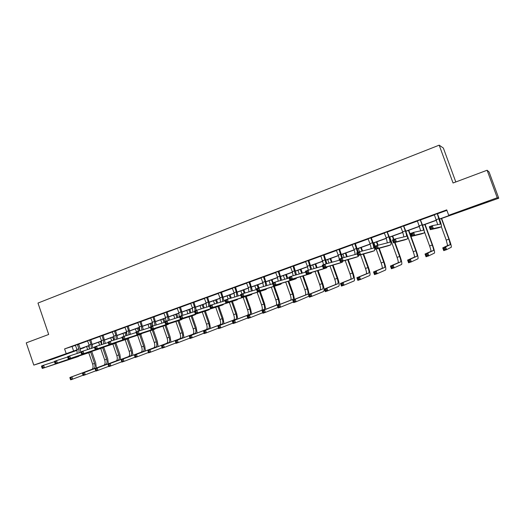 <?xml version="1.0" encoding="UTF-8"?>
<svg xmlns="http://www.w3.org/2000/svg" width="525" height="525" viewBox="0 0 525 525"><rect width="100%" height="100%" fill="white"/><g stroke="black" fill="none" stroke-linecap="round" stroke-linejoin="round"><path stroke-width="0.79" d="M51.004 359.133L61.799 355.53L51.004 359.133M480.001 204.277L488.821 201.383L472.231 207.211L480.001 204.277M455.798 181.965L443.369 148.057L439.189 145.162L37.977 303.063L48.681 334.464L26.25 342.864L33.803 365.105L77.044 349.827M439.189 145.162L453.055 182.995L487.108 170.238L489.083 172.003L498.75 198.207L439.537 219.181M84.066 347.452L80.325 349.125M77.162 350.26L52.776 359.061L33.803 365.105M439.484 219.017L450.26 215.132L448.704 215.283L446.729 209.882L64.588 348.902L75.502 345.378M78.724 344.203L87.655 340.955M90.884 339.78L99.973 336.479M103.195 335.304L112.448 331.944M115.671 330.77L125.081 327.351M128.303 326.176L137.885 322.698M141.107 321.523L150.852 317.979M154.074 316.811L163.997 313.202M167.219 312.034L177.319 308.359M180.534 307.191L190.818 303.45M194.033 302.282L204.494 298.476M207.71 297.308L218.367 293.436M221.576 292.267L232.424 288.323M235.633 287.162L246.678 283.139M249.88 281.978L261.128 277.889M264.331 276.728L275.789 272.56M278.978 271.399L290.647 267.159M293.836 265.998L305.721 261.673M308.903 260.518L321.011 256.115M324.188 254.96L336.525 250.477M339.695 249.323L352.262 244.755M355.425 243.607L368.228 238.954M371.385 237.805L384.431 233.061M387.581 231.919L400.877 227.082M404.014 225.94L417.565 221.012M420.696 219.877L434.51 214.856M437.627 213.721L446.9 210.348M437.64 213.537L434.385 214.718M420.702 219.693L417.447 220.881M404.02 225.757L400.752 226.944M387.588 231.735L384.313 232.929M371.392 237.628L368.11 238.816M355.432 243.429L352.144 244.624M339.701 249.152L336.407 250.346M324.194 254.789L320.9 255.983M308.91 260.348L305.609 261.548M293.842 265.827L290.535 267.028M278.985 271.228L275.678 272.429M264.331 276.557L261.023 277.758M249.887 281.807L246.573 283.014M235.633 286.991L232.319 288.199M221.576 292.103L218.262 293.311M207.71 297.143L204.389 298.351M194.033 302.118L190.713 303.325M180.534 307.027L177.214 308.234M167.219 311.87L163.898 313.077M154.074 316.647L150.754 317.855M141.107 321.366L137.786 322.573M128.303 326.018L124.983 327.226M115.671 330.612L112.35 331.82M103.195 335.153L99.875 336.361M90.884 339.629L87.563 340.837M78.724 344.052L75.403 345.253M487.108 170.238L497.247 197.754L498.75 198.207M64.588 348.902L66.13 353.43M448.704 215.283L497.247 197.754M80.2 348.692L89.217 345.437M92.367 344.295L101.548 340.988M104.698 339.852L114.03 336.479M117.18 335.344L126.682 331.912M129.833 330.776L139.499 327.285M142.643 326.15L152.486 322.599M155.63 321.464L165.644 317.855M168.781 316.719L178.979 313.038M182.116 311.909L192.491 308.162M195.622 307.033L206.187 303.22M209.317 302.092L220.073 298.207M223.197 297.078L234.15 293.127M237.267 291.998L248.417 287.976M251.534 286.853L262.887 282.752M265.998 281.63L277.561 277.463M280.658 276.34L292.438 272.088M295.536 270.972L307.532 266.641M310.616 265.525L322.836 261.115M325.92 260.006L338.369 255.511M341.44 254.402L354.126 249.828M357.19 248.719L370.112 244.053M373.163 242.95L386.334 238.199M389.379 237.103L402.793 232.26M405.832 231.164L419.508 226.229M422.533 225.133L436.472 220.106M80.279 348.961L84.164 347.734M436.524 220.27L422.586 225.297M419.56 226.387L405.891 231.322M402.852 232.418L389.432 237.261M386.387 238.363L373.223 243.114M370.164 244.217L357.243 248.876M354.178 249.985L341.493 254.559M338.422 255.668L325.973 260.157M322.888 261.273L310.669 265.683M307.578 266.798L295.588 271.123M292.491 272.245L280.711 276.491M277.607 277.613L266.044 281.787M262.933 282.909L251.58 287.004M248.463 288.127L237.313 292.149M234.196 293.278L223.243 297.229M220.119 298.358L209.363 302.236M206.233 303.365L195.668 307.178M192.537 308.313L182.162 312.053M179.018 313.189L168.827 316.864M165.683 317.999L155.676 321.608M152.526 322.744L142.688 326.294M139.538 327.429L129.872 330.921M126.722 332.056L117.226 335.482M114.076 336.623L104.737 339.99M101.588 341.125L92.413 344.439M89.257 345.575L80.24 348.83M72.096 346.612L73.618 351.067M434.326 214.653L437.738 224.628M437.325 213.938L440.449 224.116L432.278 225.665L433.348 228.592L441.433 226.793C441.709 226.058 441.013 223.342 439.346 218.649L437.345 213.557M437.64 213.445L437.62 213.918M431.944 228.073L433.348 228.592L430.342 229.668L429.279 226.741L432.278 225.665L431.517 226.898L430.316 227.332L430.743 228.506L431.944 228.073L431.517 226.898M430.743 228.506L430.342 229.668L438.664 227.784M429.279 226.741L430.316 227.332M441.374 226.813L446.237 240.128L447.622 245.569L442.739 247.866L445.6 246.868L446.611 249.651L451.29 247.249C451.546 246.514 450.844 243.79 449.177 239.092L441.63 218.426M441.374 218.518L448.921 239.19L450.332 244.63L445.6 246.868L444.898 248.076L443.75 248.469L444.157 249.585L445.305 249.185L444.898 248.076M447.622 245.569L450.325 244.63L447.622 245.569M445.305 249.185L446.611 249.651L443.75 250.642L442.739 247.866L443.75 248.469M443.75 250.642L444.157 249.585M417.382 220.815L420.702 230.823M420.341 220.113L422.054 224.825C423.15 227.935 423.57 229.747 423.327 230.252L413.654 232.352L414.711 235.259L424.305 232.91C424.673 232.148 424.036 229.432 422.395 224.772L420.354 219.732M420.709 219.607L420.689 220.073M413.293 234.754L414.711 235.259L411.758 236.316L410.701 233.415L413.654 232.352L412.873 233.592L411.685 234.012L412.112 235.18L413.293 234.754L412.873 233.592M412.112 235.18L411.758 236.316L421.568 233.887M410.701 233.415L411.685 234.012M400.693 226.885L402.642 231.833L403.909 236.906M403.607 226.196L405.307 230.875C406.383 233.966 406.763 235.771 406.462 236.302L395.338 238.927L396.382 241.815L407.426 238.941C407.892 238.147 407.315 235.43 405.7 230.797L403.627 225.816M404.027 225.671L404.007 226.137M394.951 241.323L396.382 241.815L393.474 242.858L392.431 239.977L395.338 238.927L394.531 240.168L393.369 240.588L393.783 241.743L394.951 241.323L394.531 240.168M393.783 241.743L393.474 242.858L404.736 239.905M392.431 239.977L393.369 240.588M424.358 231.525L429.608 245.963C430.703 249.073 431.123 250.884 430.881 251.396L425.027 254.021L427.849 253.043L428.853 255.8L434.49 253.07C434.844 252.308 434.201 249.585 432.561 244.912L425.092 224.398M424.784 224.503L432.259 245.031C433.355 248.148 433.781 249.959 433.545 250.471L427.849 253.043L427.127 254.244L425.998 254.638L426.398 255.741L427.527 255.347L427.127 254.244M427.527 255.347L428.853 255.8L426.031 256.777L425.027 254.021L425.998 254.638M426.031 256.777L426.398 255.741M406.527 233.257L413.221 251.705C414.297 254.796 414.684 256.607 414.376 257.138L407.597 260.085L410.373 259.12L411.364 261.857L417.946 258.805C418.386 258.018 417.802 255.301 416.187 250.655L408.785 230.278M408.43 230.403L415.833 250.793C416.909 253.89 417.303 255.701 417.008 256.226L410.373 259.12L409.631 260.321L408.516 260.708L408.916 261.804L410.025 261.417L409.631 260.321M410.025 261.417L411.364 261.857L408.588 262.815L407.597 260.085L408.516 260.708M408.588 262.815L408.916 261.804M384.254 232.864L386.183 237.779L387.352 242.885M387.122 232.188L388.802 236.834C389.865 239.905 390.213 241.71 389.845 242.255L377.317 245.405L378.348 248.266L390.803 244.88C391.355 244.053 390.836 241.343 389.248 236.742L387.142 231.814M387.588 231.65L387.575 232.109M376.904 247.787L378.348 248.266L375.487 249.29L374.456 246.428L377.317 245.405L376.491 246.638L375.342 247.052L375.756 248.2L376.904 247.787L376.491 246.638M375.756 248.2L375.487 249.29L388.152 245.825M374.456 246.428L375.342 247.052M368.051 238.757L369.961 243.639C370.814 246.087 371.175 247.793 371.044 248.765M370.88 238.094L372.547 242.707C373.59 245.759 373.898 247.564 373.472 248.128L359.579 251.77L360.603 254.612L374.43 250.727C375.067 249.88 374.601 247.17 373.039 242.596L371.378 237.996L370.88 238.094L370.893 237.72M371.398 237.536L371.378 237.996M359.146 254.146L360.603 254.612L357.788 255.616L356.764 252.781L359.579 251.77L358.739 253.011L357.61 253.411L358.017 254.553L359.146 254.146L358.739 253.011M358.017 254.553L357.788 255.616L371.805 251.665M356.764 252.781L357.61 253.411M352.085 244.558L353.975 249.408C354.834 251.875 355.163 253.595 354.966 254.559M355.432 243.344L354.874 243.908L357.551 252.499M354.874 243.908L354.887 243.541M358.227 252.256L355.418 243.797M341.677 260.4L341.27 259.271L340.161 259.672L340.561 260.8L341.677 260.4L343.147 260.853L340.371 261.85L339.36 259.035L342.129 258.037L343.147 260.853L358.234 256.515L358.66 255.373M357.19 253.956L342.129 258.037L341.27 259.271M340.561 260.8L340.371 261.85L355.707 257.414M339.36 259.035L340.161 259.672M389.76 237.143L397.077 257.368C398.134 260.439 398.482 262.251 398.114 262.795L390.429 266.05L393.166 265.099L394.144 267.816L401.625 264.462C402.17 263.642 401.638 260.925 400.043 256.312L395.03 242.445M393.934 239.433L392.72 236.073M392.319 236.217L393.533 239.577M394.61 242.557L399.65 256.463C400.706 259.54 401.061 261.352 400.706 261.896L393.166 265.099L392.405 266.3L391.309 266.68L391.702 267.77L392.798 267.389L392.405 266.3M398.114 262.795L400.7 261.896L398.114 262.795M392.798 267.389L394.144 267.816L391.414 268.767L390.429 266.05L391.309 266.68M391.414 268.767L391.702 267.77M376.163 249.106L381.157 262.946C382.2 266.004 382.508 267.809 382.088 268.373L373.531 271.93L376.222 270.992L377.193 273.689L385.553 270.04C386.183 269.187 385.704 266.477 384.136 261.89L379.221 248.266M378.112 245.201L376.878 241.789M376.432 241.953L377.652 245.319M378.761 248.397L383.69 262.054C384.74 265.118 385.055 266.923 384.641 267.488L376.222 270.992L375.441 272.193L374.364 272.567L374.752 273.65L375.834 273.276L375.441 272.193M373.912 242.865L375.113 246.192M375.834 273.276L377.193 273.689L374.502 274.621L373.531 271.93L374.364 272.567M374.502 274.621L374.752 273.65M360.563 254.835L365.466 268.446C366.489 271.484 366.765 273.289 366.292 273.873L356.882 277.718L359.533 276.793L360.491 279.471L369.718 275.527C370.42 274.66 370 271.943 368.452 267.389L363.622 253.975M362.552 250.996L361.266 247.426M360.773 247.603L362.047 251.127M363.123 254.113L367.966 267.573C368.996 270.611 369.278 272.416 368.806 272.993L359.533 276.793L358.739 277.994L357.676 278.362L358.063 279.438L359.12 279.064L358.739 277.994M358.286 248.502L359.474 251.81M368.806 272.993L366.279 273.873L368.793 273M359.12 279.064L360.491 279.471L357.84 280.389L356.882 277.718L357.676 278.362M357.84 280.389L358.063 279.438M336.354 250.281L338.225 255.098C339.078 257.585 339.373 259.304 339.124 260.262M339.701 249.067L339.104 249.644L341.716 258.188M339.104 249.644L339.111 249.277M342.458 257.952L339.688 249.513M324.476 266.562L324.076 265.44L322.987 265.834L323.387 266.949L324.476 266.562L325.959 267.002L323.229 267.98L322.232 265.184L324.962 264.206L325.959 267.002L342.32 262.198L342.812 261.142M339.741 260.085L324.962 264.206L324.076 265.44M323.387 266.949L323.229 267.98L339.839 263.084M322.232 265.184L322.987 265.834M345.181 260.459L349.991 273.873C351.008 276.892 351.245 278.696 350.72 279.287L340.482 283.415L343.094 282.509L344.046 285.167L354.099 280.941C354.887 280.048 354.513 277.338 352.99 272.81L348.239 259.573M347.196 256.666L345.87 252.978M345.338 253.175L346.644 256.817M347.694 259.731L352.459 273.007C353.476 276.025 353.719 277.837 353.2 278.427L343.094 282.509L342.28 283.71L341.237 284.071L341.617 285.134L342.667 284.773L342.28 283.71M342.884 254.061L344.118 257.499M342.667 284.773L344.046 285.167L341.434 286.072L340.482 283.415L341.237 284.071M341.434 286.072L341.617 285.134M320.841 255.924L323.63 264.685M324.201 254.704L323.551 255.294L326.117 263.885M323.551 255.294L323.564 254.933M326.931 263.655L324.188 255.15M307.552 272.619L307.158 271.51L306.082 271.897L306.475 273.007L307.552 272.619L309.048 273.053L306.357 274.011L305.373 271.241L308.057 270.277L309.048 273.053L326.642 267.796L327.187 266.812M322.573 266.142L308.057 270.277L307.158 271.51M306.475 273.007L306.357 274.011L324.201 268.669M305.373 271.241L306.082 271.897M330.002 265.985L334.74 279.215C335.738 282.22 335.947 284.025 335.363 284.629L324.332 289.032L326.904 288.14L327.849 290.778L338.691 286.283C339.563 285.364 339.248 282.653 337.746 278.152L333.067 265.079M332.043 262.231L330.691 258.457M330.113 258.668L331.452 262.395M332.476 265.256L337.168 278.368C338.172 281.367 338.382 283.172 337.811 283.782L326.904 288.14L326.077 289.334L325.047 289.695L325.421 290.752L326.452 290.391L326.077 289.334M327.698 259.54L328.965 263.091M326.452 290.391L327.849 290.778L325.27 291.67L324.332 289.032L325.047 289.695M325.27 291.67L325.421 290.752M305.557 261.483L307.387 266.234L308.28 270.211M308.917 260.262L308.228 260.866L310.734 269.515M308.228 260.866L308.241 260.505M311.62 269.259L308.903 260.702M290.896 278.591L290.502 277.482L289.439 277.863L289.833 278.965L290.896 278.591L292.399 279.005L289.754 279.95L288.776 277.2L291.414 276.255L292.399 279.005L311.194 273.315L311.778 272.39M305.681 272.114L291.414 276.255L290.502 277.482M289.833 278.965L289.754 279.95L308.785 274.175M288.776 277.2L289.439 277.863M315.033 271.418L319.699 284.491C320.683 287.47 320.86 289.275 320.224 289.898L308.418 294.564L310.951 293.685L311.883 296.303L323.518 291.539C324.463 290.601 324.194 287.897 322.711 283.421L318.098 270.5M317.1 267.704L315.722 263.858M315.105 264.082L316.463 267.881M317.467 270.69L322.094 283.651C323.078 286.637 323.262 288.435 322.632 289.058L310.951 293.685L310.111 294.879L309.094 295.234L309.468 296.284L310.485 295.929L310.111 294.879M312.723 264.941L314.022 268.577M310.485 295.929L311.883 296.303L309.35 297.183L308.418 294.564L309.094 295.234M309.35 297.183L309.468 296.284M290.483 266.963L292.3 271.688L293.153 275.75M293.842 265.742L293.121 266.359L295.555 275.048M293.121 266.359L293.127 266.004M296.52 274.772L293.829 266.182M274.49 284.465L274.103 283.369L273.059 283.743L273.446 284.839L274.49 284.465L276.006 284.872L273.4 285.803L272.429 283.067L275.034 282.135L276.006 284.872L296.034 278.729L296.586 277.882M289.058 278.007L275.034 282.135L274.103 283.369M273.446 284.839L273.4 285.803L293.593 279.602M271.307 279.884L273.059 283.743M309.173 294.269L307.886 288.619L303.332 275.835M302.348 273.079L300.963 269.187M300.307 269.423L301.678 273.276M302.662 276.038L307.23 288.862C308.201 291.828 308.346 293.632 307.676 294.269L295.234 299.152L296.159 301.75L308.995 296.185M297.951 270.27L299.27 273.971M300.261 276.76L304.868 289.688C305.832 292.655 305.977 294.453 305.294 295.096L292.74 300.018L295.234 299.152L294.374 300.346L293.377 300.694L293.744 301.731L294.748 301.389L294.374 300.346M294.748 301.389L296.159 301.75L293.659 302.617L292.74 300.018L293.377 300.694M293.659 302.617L293.744 301.731M275.625 272.37L277.423 277.056L278.224 281.197M278.985 271.143L278.972 271.582L278.224 271.773L279.792 276.202L280.593 280.501M278.224 271.773L278.23 271.418M281.623 280.192L278.972 271.582M258.339 290.246L257.959 289.157L256.928 289.524L257.316 290.614L258.339 290.246L259.862 290.64L257.296 291.559L256.338 288.848L258.904 287.93L259.862 290.64L280.941 284.123L281.597 283.283M272.698 283.815L258.904 287.93L257.959 289.157M257.316 290.614L257.296 291.559L278.611 284.95M256.338 288.848L256.928 289.524M294.492 299.329L293.265 293.744L288.763 281.085M287.798 278.375L286.401 274.437M285.705 274.693L287.09 278.585M288.054 281.302L292.569 294C293.527 296.953 293.639 298.751 292.917 299.401L279.746 304.533L280.665 307.118L293.436 301.987M283.388 275.527L284.721 279.28M285.692 282.03L290.24 294.82C291.191 297.767 291.303 299.565 290.574 300.215L277.285 305.392L279.746 304.533L278.873 305.727L277.889 306.068L278.257 307.105L279.241 306.764L278.873 305.727M279.241 306.764L280.665 307.118L278.197 307.972L277.285 305.392L277.889 306.068M278.197 307.972L278.257 307.105M260.971 277.699L262.749 282.358L263.504 286.558M264.338 276.472L264.324 276.905L263.53 277.115L265.086 281.512L265.834 285.863M263.53 277.115L263.543 276.76M266.936 285.534L264.324 276.905M242.438 295.942L242.058 294.86L241.047 295.227L241.428 296.303L242.438 295.942L243.968 296.33L241.441 297.229L240.496 294.538L243.016 293.632L243.968 296.33L266.136 289.406L266.825 288.606M256.587 289.537L243.016 293.632L242.058 294.86M241.428 296.303L241.441 297.229L263.839 290.227M240.496 294.538L241.047 295.227M280.015 304.329L278.841 298.804L274.391 286.263M273.171 282.804L272.042 279.622M273.65 286.493L278.106 299.073C279.051 302 279.136 303.798 278.368 304.461L264.482 309.842L265.387 312.408L277.994 307.387M269.017 280.711L270.362 284.511M271.32 287.214L275.809 299.88C276.747 302.807 276.832 304.605 276.052 305.268L262.06 310.688L264.482 309.842L263.596 311.036L262.625 311.371L262.986 312.395L263.963 312.06L263.596 311.036M263.963 312.06L265.387 312.408L262.966 313.248L262.06 310.688L262.625 311.371M262.966 313.248L262.986 312.395M246.52 282.955L248.286 287.582L248.988 291.834M249.887 281.728L249.874 282.161L249.047 282.378L250.589 286.748L251.278 291.139M249.047 282.378L249.053 282.03M252.446 290.791L249.874 282.161M226.774 301.553L226.4 300.477L225.402 300.838L225.776 301.908L226.774 301.553L228.309 301.928L225.822 302.813L224.884 300.142L227.371 299.25L228.309 301.928L251.534 294.623L252.249 293.856M240.719 295.188L227.371 299.25L226.4 300.477M225.776 301.908L225.822 302.813L249.277 295.431M224.884 300.142L225.402 300.838M265.735 309.264L264.607 303.791L260.216 291.362M258.989 287.903L257.873 284.734M257.099 285.009L258.221 288.173M259.435 291.611L263.839 304.073C264.771 306.987 264.83 308.779 264.009 309.461L249.441 315.072L250.34 317.618L262.769 312.703M254.842 285.83L256.2 289.656M257.138 292.327L261.575 304.868C262.5 307.781 262.553 309.573 261.732 310.255L247.045 315.906L249.441 315.072L248.542 316.26L247.583 316.595L247.944 317.612L248.902 317.284L248.542 316.26M248.902 317.284L250.34 317.618L247.944 318.452L247.045 315.906L247.583 316.595M247.944 318.452L247.944 317.612M232.267 288.133L234.012 292.733L234.662 297.032M235.633 286.912L235.627 287.339L234.76 287.575L236.289 291.913L236.919 296.343M234.76 287.575L234.767 287.228M238.153 295.969L235.627 287.339M211.345 307.072L210.971 306.009L209.993 306.364L210.368 307.427L211.345 307.072L212.894 307.44L210.44 308.319L209.514 305.668L211.962 304.789L212.894 307.44L237.136 299.768L237.877 299.02M225.1 300.746L211.962 304.789L210.971 306.009M210.368 307.427L210.44 308.319L234.911 300.562M209.514 305.668L209.993 306.364M251.646 314.134L250.569 308.713L246.225 296.395M245.037 293.022L243.895 289.78M243.088 290.069L244.217 293.272M245.411 296.651L249.769 309.008C250.681 311.902 250.714 313.694 249.854 314.383L234.609 320.23L235.502 322.757L247.767 317.94M240.863 290.87L241.966 294.013M243.147 297.36L247.531 309.789C248.443 312.683 248.469 314.475 247.603 315.171L232.253 321.051L234.609 320.23L233.697 321.418L232.752 321.746L233.113 322.757L234.052 322.429L233.697 321.418M234.052 322.429L235.502 322.757L233.139 323.577L232.253 321.051L232.752 321.746M233.139 323.577L233.113 322.757M218.21 293.252L219.942 297.819L220.533 302.151M221.583 292.025L221.57 292.445L220.671 292.694L222.18 297.006L222.757 301.468M220.671 292.694L220.677 292.353M224.057 301.068L221.57 292.445M196.147 312.519L195.779 311.463L194.814 311.811L195.182 312.867L196.147 312.519L197.702 312.874L195.287 313.74L194.368 311.102L196.783 310.236L197.702 312.874L222.935 304.841L223.702 304.119M209.711 306.233L196.783 310.236L195.779 311.463M195.182 312.867L195.287 313.74L220.749 305.622M194.368 311.102L194.814 311.811M237.746 318.944L236.723 313.569L232.424 301.35M231.269 298.069L230.101 294.755M229.261 295.057L230.409 298.325M231.571 301.619L235.882 313.871C236.782 316.752 236.788 318.544 235.882 319.246L219.995 325.31L220.874 327.823L232.975 323.098M227.062 295.851L228.172 299.007M229.34 302.328L233.671 314.646C234.577 317.527 234.57 319.318 233.664 320.02L217.665 326.117L219.995 325.31L219.069 326.498L218.137 326.819L218.492 327.83L219.417 327.502L219.069 326.498M219.417 327.502L220.874 327.823L218.551 328.63L218.137 326.819M218.551 328.63L218.492 327.83M204.343 298.292L206.056 302.833L206.594 307.197M207.716 297.065L207.703 297.485L206.771 297.747L208.268 302.033L208.786 306.521M206.771 297.747L206.778 297.406M210.092 305.458L207.703 297.485M181.177 317.881L180.81 316.831L179.858 317.172L180.219 318.222L181.177 317.881L182.739 318.229L180.357 319.075L179.445 316.463L181.821 315.61L182.739 318.229L208.93 309.842L209.718 309.14M194.558 311.64L181.821 315.61L180.81 316.831M180.219 318.222L180.357 319.075L206.778 310.61M179.445 316.463L179.858 317.172M224.037 323.689L223.053 318.36L218.8 306.246M217.672 303.03L216.49 299.663M215.618 299.978L216.786 303.306M217.914 306.528L222.18 318.675C223.073 321.543 223.046 323.328 222.101 324.043L205.577 330.323L206.45 332.817L218.387 328.178M213.452 300.766L214.581 303.982M215.716 307.223L220.001 319.443C220.887 322.298 220.861 324.089 219.909 324.804L203.287 331.118L205.577 330.323L204.645 331.505L203.726 331.826L204.074 332.824L204.993 332.509L204.645 331.505M204.993 332.509L206.45 332.817L204.159 333.611L203.726 331.826M204.159 333.611L204.074 332.824M190.66 303.266L192.36 307.775L192.846 312.172M194.033 302.039L194.027 302.459L193.056 302.735L194.545 306.987L195.136 310.826M193.056 302.735L193.062 302.393M196.37 310.387L194.027 302.459M166.425 323.164L166.058 322.12L165.119 322.462L165.487 323.498L166.425 323.164L167.993 323.505L165.651 324.338L164.745 321.746L167.088 320.9L167.993 323.505L195.116 314.777L195.917 314.094M179.622 316.969L167.088 320.9L166.058 322.12M165.487 323.498L165.651 324.338L192.99 315.532M164.745 321.746L165.119 322.462M210.505 328.381L209.567 323.092L205.354 311.069M204.258 307.926L203.063 304.513M202.158 304.841L203.332 308.208M204.442 311.364L208.661 323.413C209.541 326.261 209.488 328.046 208.504 328.775L191.369 335.265L192.235 337.746L204.008 333.185M200.012 305.609L201.16 308.884M202.269 312.06L206.509 324.168C207.388 327.016 207.329 328.801 206.338 329.523L189.112 336.053L191.369 335.265L189.518 336.761L189.86 337.752L190.765 337.437L190.418 336.446M190.765 337.437L192.235 337.746L189.971 338.527L189.518 336.761M189.971 338.527L189.86 337.752M177.168 308.175L178.848 312.657L179.274 317.08M180.541 306.948L180.528 307.361L179.53 307.65L181 311.876L181.558 315.702M179.53 307.65L179.537 307.315M182.844 315.289L180.528 307.361M151.882 328.368L151.528 327.338L150.603 327.666L150.957 328.702L151.882 328.368L153.458 328.696L151.148 329.523L150.255 326.944L152.565 326.117L153.458 328.696L181.486 319.646L182.306 318.977M164.909 322.225L152.565 326.117L151.528 327.338M150.957 328.702L151.148 329.523L179.393 320.388M150.255 326.944L150.603 327.666M197.151 333.007L196.252 327.757L192.084 315.827M191.008 312.743L189.807 309.297M188.869 309.632L190.057 313.044M191.139 316.135L195.32 328.092C196.186 330.921 196.107 332.706 195.083 333.441L177.352 340.134L178.211 342.602L189.833 338.12M186.756 310.393L187.911 313.714M189 316.824L193.193 328.84C194.06 331.662 193.974 333.447 192.944 334.189L175.127 340.909L177.352 340.134L175.501 341.624L175.849 342.615L176.741 342.3L176.393 341.316M176.741 342.3L178.211 342.602L175.98 343.37L175.501 341.624M175.98 343.37L175.849 342.615M163.846 313.018L165.519 317.467L166.038 321.28M167.219 311.791L167.213 312.204L166.182 312.506L167.639 316.706L168.157 320.565M166.182 312.506L166.182 312.165M169.496 320.145L167.213 312.204M137.557 333.5L137.202 332.476L136.29 332.798L136.644 333.828L139.138 333.821L136.861 334.635L135.975 332.076L138.252 331.255L139.138 333.821L168.039 324.45L168.873 323.794M150.412 327.403L138.252 331.255L137.202 332.476M136.644 333.828L136.861 334.635L165.979 325.185M135.975 332.076L136.29 332.798M183.973 337.575L183.113 332.358L178.992 320.526M177.936 317.5L176.722 314.016M175.757 314.363L176.951 317.809M178.014 320.841L182.149 332.712C183.002 335.527 182.897 337.306 181.834 338.054L163.531 344.945L164.384 347.386L175.849 342.989M173.67 315.118L174.838 318.472M175.901 321.523L180.055 333.447C180.908 336.256 180.797 338.034 179.727 338.783L161.339 345.706L163.531 344.945L161.687 346.428L162.022 347.406L162.901 347.097L162.566 346.119M162.901 347.097L164.384 347.386L162.186 348.147L161.687 346.428M162.186 348.147L162.022 347.406M150.708 317.796L152.362 322.225L152.847 326.032M154.081 316.568L154.074 316.982L153.011 317.29L154.455 321.464L154.928 325.369M153.011 317.29L153.011 316.956M156.319 324.936L154.074 316.982M123.434 338.559L123.086 337.536L122.187 337.857L122.535 338.881L125.022 338.868L122.778 339.675L121.905 337.129L124.143 336.322L125.022 338.868L154.77 329.188L155.617 328.545M136.126 332.509L124.143 336.322L123.086 337.536M122.535 338.881L122.778 339.675L152.742 329.91M121.905 337.129L122.187 337.857M170.96 342.083L170.146 336.906L166.058 325.152M164.857 321.7L163.807 318.675M162.809 319.036L164.017 322.507M165.053 325.487L169.148 337.267C169.988 340.062 169.864 341.841 168.768 342.602L149.901 349.683L150.741 352.111L162.054 347.78M160.755 319.777L161.93 323.164M162.973 326.163L167.081 337.995C167.921 340.784 167.79 342.562 166.688 343.324L147.735 350.438L149.901 349.683L148.057 351.159L148.391 352.131L149.257 351.829L148.923 350.858M149.257 351.829L150.741 352.111L148.575 352.866L148.057 351.159M148.575 352.866L148.391 352.131M137.734 322.514L139.374 326.911L139.821 330.763M141.107 321.287L141.1 321.694L140.011 322.015L141.448 326.163L141.875 330.107M140.011 322.015L140.011 321.687M143.318 329.654L141.1 321.694M109.515 343.54L109.167 342.53L108.281 342.845L108.629 343.862L111.11 343.849L108.898 344.636L108.032 342.11L110.237 341.316L111.11 343.849L142.537 333.237M122.043 337.542L110.237 341.316L109.167 342.53M108.629 343.862L108.898 344.636L139.683 334.576M108.032 342.11L108.281 342.845M158.123 346.539L157.343 341.394L153.293 329.713M152.099 326.281L151.056 323.275M150.032 323.649L151.075 326.655M152.263 330.067L156.319 341.768C157.146 344.544 156.995 346.323 155.859 347.091L136.454 354.355L137.287 356.77L148.457 352.511M147.998 324.378L149.185 327.79M150.202 330.737L154.278 342.484C155.105 345.26 154.947 347.032 153.812 347.806L134.321 355.103L136.454 354.355L134.61 355.825L134.945 356.79L135.798 356.495L135.47 355.53M135.798 356.495L137.287 356.77L135.148 357.512L134.61 355.825M135.148 357.512L134.945 356.79M124.937 327.167L126.564 331.537L126.958 335.429M128.303 325.946L128.303 326.347L127.181 326.681L128.605 330.803L128.986 334.779M127.181 326.681L127.181 326.353M130.482 334.307L128.303 326.347M94.579 347.767L94.92 348.771L95.793 348.456L95.452 347.452L94.579 347.767L94.349 347.025L96.528 346.244L97.394 348.751L129.629 337.864M108.163 342.503L96.528 346.244L95.452 347.452M95.793 348.456L97.394 348.751L95.209 349.532L126.787 339.183M95.209 349.532L94.92 348.771M145.445 350.936L144.703 345.824L140.687 334.215M139.519 330.855L138.469 327.817M137.419 328.197L138.456 331.196M139.63 334.596L143.647 346.205C144.467 348.974 144.296 350.746 143.122 351.52L123.191 358.969L124.018 361.371L135.037 357.177M135.411 328.926L136.441 331.905M137.602 335.258L141.632 346.913C142.452 349.676 142.275 351.448 141.1 352.229L121.085 359.704L123.191 358.969L121.347 360.432L121.682 361.39L122.522 361.102L122.194 360.137M122.522 361.102L124.018 361.371L121.912 362.099L121.347 360.432M121.912 362.099L121.682 361.39M112.304 331.767L113.912 336.105L114.266 340.029M115.671 330.54L115.664 330.94L114.516 331.282L115.927 335.377L116.268 339.393M117.81 338.894L115.664 330.94M81.06 352.61L81.408 353.607L82.267 353.299L81.926 352.301L81.06 352.61L80.863 351.868L83.016 351.094L83.869 353.587L116.885 342.431M94.467 347.406L83.016 351.094L81.926 352.301M82.267 353.299L83.869 353.587L81.716 354.355L114.063 343.724M81.716 354.355L81.408 353.607M132.93 355.281L132.221 350.201L128.238 338.664M127.017 335.121L126.046 332.305M124.963 332.692L126.013 335.731M127.155 339.052L131.145 350.588C131.952 353.345 131.755 355.11 130.548 355.898L110.106 363.517L110.926 365.905L121.8 361.777M122.981 333.408L124.005 336.374M125.16 339.714L129.15 351.291C129.957 354.034 129.76 355.806 128.553 356.593L108.025 364.245L110.106 363.517L108.262 364.973L108.59 365.932L109.423 365.643L109.095 364.685M109.423 365.643L110.926 365.905L108.846 366.621L108.59 365.932M108.025 364.245L108.262 364.973M99.829 336.302L101.423 340.613L101.738 344.571M103.195 335.075L103.195 335.475L102.014 335.829L103.418 339.898L103.707 343.934M102.014 335.829L102.021 335.501M105.302 343.422L103.195 335.475M67.738 357.394L68.079 358.385L68.926 358.076L68.585 357.085L67.738 357.394L67.567 356.646L69.687 355.884L70.534 358.358L104.311 346.933M80.962 352.236L69.687 355.884L68.585 357.085M68.926 358.076L70.534 358.358L68.414 359.12L101.509 348.213M68.414 359.12L68.079 358.385M120.573 359.566L119.903 354.519L115.946 343.055M114.397 338.546L113.774 336.728M112.665 337.129L113.722 340.2M114.844 343.448L118.794 354.92C119.588 357.656 119.372 359.422 118.138 360.216L97.197 368.005L98.004 370.374L108.734 366.319M110.709 337.837L111.74 340.837M112.875 344.118L116.826 355.609C117.626 358.339 117.403 360.104 116.163 360.905L95.143 368.721L97.197 368.005L95.353 369.456L95.681 370.407L96.502 370.118L96.18 369.173M96.502 370.118L98.004 370.374L95.95 371.09L95.681 370.407M95.143 368.721L95.353 369.456M87.518 340.777L89.099 345.069L89.368 349.046M90.884 339.557L90.877 339.951L89.677 340.312L91.068 344.361L91.311 348.423M92.958 347.891L90.877 339.951M54.6 362.106L54.935 363.09L55.768 362.788L55.433 361.804L54.6 362.106L54.456 361.351L56.542 360.603L57.383 363.064L91.895 351.383M67.646 357L56.542 360.603L55.433 361.804M55.768 362.788L57.383 363.064L55.289 363.812L89.112 352.636M55.289 363.812L54.935 363.09M108.367 363.805L107.73 358.785L103.799 347.353M100.518 341.512L101.588 344.617M102.677 347.793L106.601 359.192C107.389 361.915 107.146 363.681 105.879 364.481L84.453 372.435L85.26 374.791L95.839 370.801M98.588 342.208L99.632 345.247M100.741 348.469L104.659 359.874C105.446 362.591 105.203 364.357 103.924 365.164L82.425 373.144L84.453 372.435L82.615 373.885L82.937 374.824L83.751 374.542L83.429 373.603M83.751 374.542L85.26 374.791L83.232 375.493L82.937 374.824M82.425 373.144L82.615 373.885M75.357 345.201L76.932 349.46L77.155 353.469M78.724 343.973L78.724 344.367L77.497 344.741L78.868 348.764L79.072 352.846M80.765 352.301L80.095 348.377L78.724 344.367M41.639 366.752L41.974 367.73L42.794 367.434L42.466 366.457L41.639 366.752L41.521 365.997L43.582 365.256L44.415 367.703L79.636 355.773M54.521 361.699L43.582 365.256L42.466 366.457M42.794 367.434L44.415 367.703L42.348 368.438L76.873 357.013M42.348 368.438L41.974 367.73M96.318 367.986L95.714 362.998L91.77 351.501M88.528 345.837L89.473 348.607M90.668 352.085L94.559 363.418C95.333 366.122 95.071 367.881 93.772 368.694L71.879 376.812L72.68 379.148L83.114 375.217M86.618 346.526L87.668 349.598M88.758 352.761L92.643 364.087C93.417 366.791 93.148 368.55 91.849 369.364L69.884 377.501L71.879 376.812L70.048 378.249L70.363 379.181L71.164 378.906L70.849 377.967M71.164 378.906L72.68 379.148L70.678 379.837L70.363 379.181M69.884 377.501L70.048 378.249M439.058 218.689L436.314 219.673M441.407 226.807L438.644 227.791M448.921 239.19L446.237 240.128M422.054 224.825L419.357 225.802M424.266 232.929L421.549 233.901M405.307 230.875L402.642 231.833M407.387 238.954L404.703 239.912M432.259 245.031L429.608 245.963M430.881 251.396L433.545 250.471L430.874 251.403M415.833 250.793L413.221 251.705M416.994 256.226L414.369 257.138M388.802 236.834L386.183 237.779M390.758 244.893L388.113 245.838M372.547 242.707L369.961 243.639M374.371 250.747L371.772 251.678M356.521 248.489L353.975 249.408M358.234 256.515L355.668 257.427M399.65 256.463L397.077 257.368M383.69 262.054L381.157 262.946M382.088 268.373L384.641 267.488L382.075 268.38M367.966 267.573L365.466 268.446M340.732 254.192L338.225 255.098M342.32 262.198L339.793 263.097M352.459 273.007L349.991 273.873M353.187 278.434L350.707 279.293M325.172 259.816L322.698 260.708M326.642 267.796L324.155 268.688M337.168 278.368L334.74 279.215M335.363 284.629L337.811 283.782L335.35 284.635M309.829 265.355L307.387 266.234M311.194 273.315L308.733 274.194M322.094 283.651L319.699 284.491M294.702 270.815L292.3 271.688M295.956 278.755L293.534 279.622M307.23 288.862L304.868 289.688M307.657 294.269L305.281 295.103M279.792 276.202L277.423 277.056M280.941 284.123L278.552 284.97M292.569 294L290.24 294.82M265.086 281.512L262.749 282.358M266.136 289.406L263.78 290.253M278.106 299.073L275.809 299.88M278.348 304.474L276.032 305.274M250.589 286.748L248.286 287.582M251.534 294.623L249.211 295.45M263.839 304.073L261.575 304.868M236.289 291.913L234.012 292.733M237.136 299.768L234.846 300.582M249.769 309.008L247.531 309.789M249.834 314.39L247.583 315.177M222.18 297.006L219.942 297.819M222.935 304.841L220.677 305.642M235.882 313.871L233.671 314.646M208.268 302.033L206.056 302.833M208.93 309.842L206.706 310.636M222.18 318.675L220.001 319.443M222.082 324.05L219.89 324.811M194.545 306.987L192.36 307.775M195.116 314.777L192.918 315.558M208.661 323.413L206.509 324.168M181 311.876L178.848 312.657M181.486 319.646L179.32 320.421M195.32 328.092L193.193 328.84M167.639 316.706L165.519 317.467M168.039 324.45L165.9 325.211M182.149 332.712L180.055 333.447M154.455 321.464L152.362 322.225M154.77 329.188L152.663 329.936M169.148 337.267L167.081 337.995M141.448 326.163L139.374 326.911M141.678 333.861L139.597 334.609M156.319 341.768L154.278 342.484M155.84 347.097L153.786 347.812M128.605 330.803L126.564 331.537M128.756 338.474L126.702 339.209M143.647 346.205L141.632 346.913M143.102 351.533L141.074 352.236M115.927 335.377L113.912 336.105M116.005 343.035L113.978 343.757M131.145 350.588L129.15 351.291M130.522 355.904L128.527 356.6M103.418 339.898L101.423 340.613M103.418 347.53L101.417 348.246M118.794 354.92L116.826 355.609M91.068 344.361L89.099 345.069M90.996 351.967L89.02 352.669M106.601 359.192L104.659 359.874M105.853 364.494L103.897 365.17M78.868 348.764L76.932 349.46M78.73 356.344L76.775 357.046M94.559 363.418L92.643 364.087M93.745 368.708L91.816 369.377M417.008 256.226L414.376 257.138M353.2 278.427L350.72 279.287M307.676 294.269L305.294 295.096M278.368 304.461L276.052 305.268M249.854 314.383L247.603 315.171M222.101 324.043L219.909 324.804M155.859 347.091L153.812 347.806M143.122 351.52L141.1 352.229M130.548 355.898L128.553 356.593M105.879 364.481L103.924 365.164M93.772 368.694L91.849 369.364"/></g></svg>
